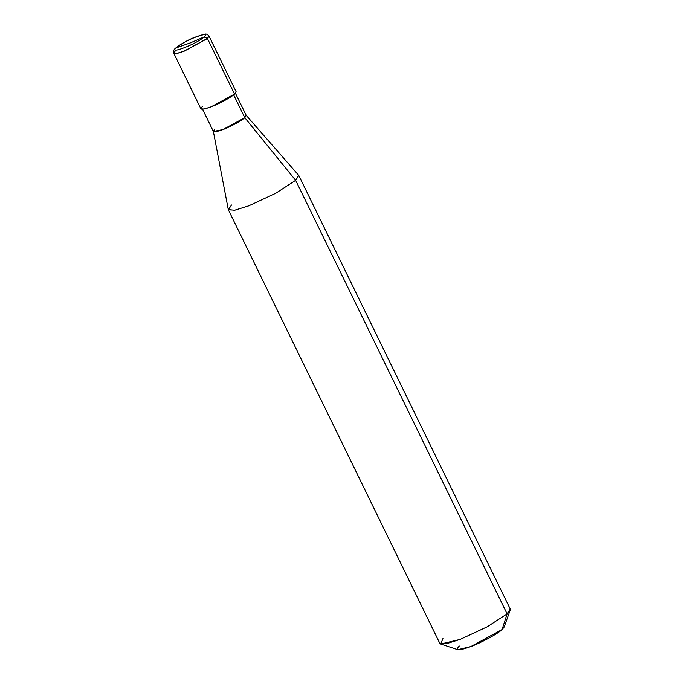 <?xml version="1.0" encoding="UTF-8"?>
<svg xmlns="http://www.w3.org/2000/svg" width="684" height="684" viewBox="0 0 684 684"><rect width="100%" height="100%" fill="white"/><g stroke="black" fill="none" stroke-linecap="round" stroke-linejoin="round"><path stroke-width="1.03" d="M235.416 93.221L246.24 115.416L244.778 117.674C242.033 120.461 230.012 127.002 222.916 129.575C214.331 132.653 211.638 132.516 214.844 129.182C211.638 132.516 214.331 132.653 222.916 129.575C230.012 127.002 242.033 120.461 244.778 117.674L233.475 94.495L244.778 117.674L243.564 115.177L244.778 117.674L222.916 129.575L213.382 131.439L202.558 109.243M175.335 50.77L173.804 53.275L177.105 53.446L184.022 51.266L207.44 38.526L208.971 36.021L207.406 38.441L204.063 36.979C213.032 29.369 183.868 40.578 176.412 47.598C183.868 40.578 213.032 29.369 204.063 36.979L190.494 42.81L175.737 48L190.494 42.81L204.063 36.979C196.607 43.998 167.443 55.207 176.412 47.598C167.443 55.207 196.607 43.998 204.063 36.979L207.406 38.441L183.979 51.189L177.07 53.361L173.762 53.19L177.07 53.361L183.979 51.189L207.406 38.441L184.022 51.266L177.105 53.446L173.787 53.232M202.473 106.405C199.035 109.987 201.917 110.124 211.117 106.824C218.718 104.071 231.602 97.06 234.544 94.084L207.44 38.526L209.013 36.098L207.44 38.526L234.544 94.084L211.117 106.824L204.2 109.004L200.899 108.833L173.804 53.275M173.762 53.19C173.163 51.146 173.822 49.41 175.737 48C182.26 43.178 188.664 39.586 194.923 37.227L204.978 34.2C206.046 33.687 207.372 34.285 208.971 36.021L236.108 91.656L234.544 94.084L233.235 91.4M214.844 129.182L213.348 131.328L216.264 131.644L222.916 129.575L244.778 117.674L295.642 180.32L507.101 613.864L503.262 625.826M231.5 204.969L228.362 209.817L234.971 210.159L248.796 205.807L275.797 193.239L295.642 180.32L275.797 193.239L248.796 205.807L234.535 210.253L228.285 209.569L213.348 131.328M442.958 638.523L440.693 644.02L460.255 639.36L487.256 626.783L507.101 613.864L487.256 626.783L460.255 639.36L446.421 643.712L439.821 643.362L228.362 209.817M459.297 646.004C454.723 650.775 458.562 650.954 470.831 646.56C480.972 642.883 498.14 633.538 502.065 629.571L470.831 646.56L457.793 649.672L440.693 644.02M244.778 117.674L246.172 115.314L298.634 175.258L295.642 180.32L244.778 117.674M295.642 180.32L298.78 175.472L510.238 609.016L507.101 613.864L295.642 180.32M507.101 613.864L510.213 610.111L504.142 627.066L502.065 629.571L507.101 613.864"/></g></svg>
